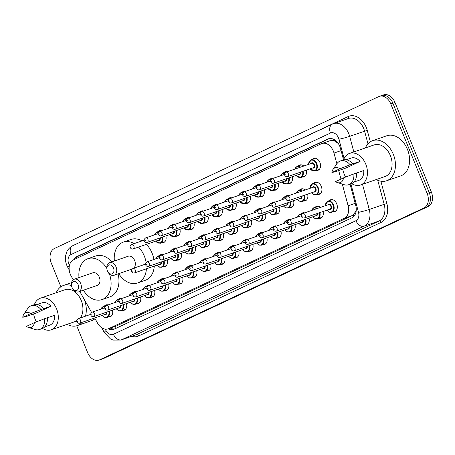 <?xml version="1.0" encoding="UTF-8"?>
<svg xmlns="http://www.w3.org/2000/svg" width="455" height="455" viewBox="0 0 455 455"><rect width="100%" height="100%" fill="white"/><g stroke="black" fill="none" stroke-linecap="round" stroke-linejoin="round"><path stroke-width="0.68" d="M323.044 211.512A6.29 4.465 71 0 1 320.667 218.218A6.29 4.465 71 0 1 319.069 218.355M309.008 218.087A6.29 4.465 71 0 1 306.63 224.793A6.29 4.465 71 0 1 305.032 224.929M294.965 224.662A6.29 4.465 71 0 1 292.588 231.368A6.29 4.465 71 0 1 290.995 231.504M280.928 231.237A6.29 4.465 71 0 1 278.551 237.942A6.29 4.465 71 0 1 276.953 238.079M266.886 237.811A6.29 4.465 71 0 1 264.514 244.517A6.29 4.465 71 0 1 262.916 244.654M252.849 244.386A6.29 4.465 71 0 1 250.472 251.092A6.29 4.465 71 0 1 248.874 251.228M238.807 250.961A6.29 4.465 71 0 1 236.435 257.666A6.29 4.465 71 0 1 234.837 257.803M224.77 257.536A6.29 4.465 71 0 1 222.393 264.241A6.29 4.465 71 0 1 220.8 264.378M210.733 264.11A6.29 4.465 71 0 1 208.356 270.816A6.29 4.465 71 0 1 206.758 270.952M196.691 270.685A6.29 4.465 71 0 1 194.319 277.391A6.29 4.465 71 0 1 192.721 277.527M182.654 277.26A6.29 4.465 71 0 1 180.277 283.965A6.29 4.465 71 0 1 178.679 284.102M168.612 283.835A6.29 4.465 71 0 1 166.24 290.546A6.29 4.465 71 0 1 164.642 290.677M154.575 290.409A6.29 4.465 71 0 1 152.198 297.121A6.29 4.465 71 0 1 150.605 297.251M140.538 296.984A6.29 4.465 71 0 1 138.161 303.695A6.29 4.465 71 0 1 136.563 303.826M126.496 303.559A6.29 4.465 71 0 1 124.118 310.27A6.29 4.465 71 0 1 122.526 310.401M112.459 310.134A6.29 4.465 71 0 1 110.082 316.845A6.29 4.465 71 0 1 108.483 316.976M329.261 200.627A6.29 4.465 71 0 1 330.603 199.751A6.29 4.465 71 0 1 336.711 203.8A6.29 4.465 71 0 1 334.709 211.643A6.29 4.465 71 0 1 333.111 211.78M307.631 194.131A6.29 4.465 71 0 1 305.254 200.837A6.29 4.465 71 0 1 303.661 200.974M293.594 200.706A6.29 4.465 71 0 1 291.217 207.412A6.29 4.465 71 0 1 289.619 207.548M279.552 207.281A6.29 4.465 71 0 1 277.18 213.987A6.29 4.465 71 0 1 275.582 214.123M265.515 213.856A6.29 4.465 71 0 1 263.138 220.561A6.29 4.465 71 0 1 261.54 220.698M251.478 220.43A6.29 4.465 71 0 1 249.101 227.142A6.29 4.465 71 0 1 247.503 227.273M237.436 227.005A6.29 4.465 71 0 1 235.059 233.716A6.29 4.465 71 0 1 233.466 233.847M223.399 233.58A6.29 4.465 71 0 1 221.022 240.291A6.29 4.465 71 0 1 219.424 240.422M209.357 240.155A6.29 4.465 71 0 1 206.985 246.866A6.29 4.465 71 0 1 205.387 246.997M195.32 246.729A6.29 4.465 71 0 1 192.943 253.441A6.29 4.465 71 0 1 191.345 253.571M181.278 253.304A6.29 4.465 71 0 1 178.906 260.015A6.29 4.465 71 0 1 177.308 260.146M167.241 259.879A6.29 4.465 71 0 1 164.864 266.59A6.29 4.465 71 0 1 163.271 266.721M313.848 183.246A6.29 4.465 71 0 1 315.19 182.37A6.29 4.465 71 0 1 321.298 186.419A6.29 4.465 71 0 1 319.296 194.262A6.29 4.465 71 0 1 317.698 194.399M236.065 203.049A6.29 4.465 71 0 1 233.688 209.761A6.29 4.465 71 0 1 232.09 209.892M222.023 209.624A6.29 4.465 71 0 1 219.651 216.335A6.29 4.465 71 0 1 218.053 216.466M292.218 176.75A6.29 4.465 71 0 1 289.846 183.462A6.29 4.465 71 0 1 288.248 183.593M207.986 216.199A6.29 4.465 71 0 1 205.609 222.91A6.29 4.465 71 0 1 204.011 223.041M306.26 170.176A6.29 4.465 71 0 1 303.883 176.887A6.29 4.465 71 0 1 302.285 177.018M250.102 196.475A6.29 4.465 71 0 1 247.725 203.186A6.29 4.465 71 0 1 246.132 203.317M278.181 183.325A6.29 4.465 71 0 1 275.804 190.036A6.29 4.465 71 0 1 274.206 190.167M264.145 189.9A6.29 4.465 71 0 1 261.767 196.611A6.29 4.465 71 0 1 260.169 196.742M193.949 222.774A6.29 4.465 71 0 1 191.572 229.485A6.29 4.465 71 0 1 189.974 229.616M179.907 229.348A6.29 4.465 71 0 1 177.53 236.06A6.29 4.465 71 0 1 175.937 236.19M165.87 235.923A6.29 4.465 71 0 1 163.493 242.634A6.29 4.465 71 0 1 161.895 242.765M312.477 159.29A6.29 4.465 71 0 1 313.813 158.414A6.29 4.465 71 0 1 319.922 162.463A6.29 4.465 71 0 1 317.926 170.312A6.29 4.465 71 0 1 316.327 170.443M336.871 163.789L333.998 153.062A11.796 8.372 -109 0 0 333.344 151.111A11.796 8.372 -109 0 0 321.895 143.518A11.796 8.372 -109 0 0 321.31 143.757L73.482 259.822A11.796 8.372 -109 0 0 71.196 276.139L73.232 279.762M338.372 143.638L335.562 141.556A3.93 2.793 -109 0 0 332.326 140.43A11.796 8.292 -115.1 0 1 331.712 138.621M332.326 140.43L332.196 140.493A11.796 8.372 71 0 1 335.562 141.556M94.685 318L97.558 323.118A11.796 8.372 -109 0 0 108.125 328.868L116.588 325.916L352.17 215.585L353.359 214.851L356.06 210.881M332.196 140.493L329.767 140.8L321.895 143.518M108.125 328.868A11.796 8.372 -109 0 0 108.711 328.635L344.298 218.303A11.796 8.372 -109 0 0 348.12 205.779L342.319 184.11M340.966 179.071L338.674 170.517M79.79 291.456L91.586 312.477M315.224 207.201A6.29 4.465 71 0 1 316.561 206.325A6.29 4.465 71 0 1 320.576 207.372M301.182 213.776A6.29 4.465 71 0 1 302.524 212.9A6.29 4.465 71 0 1 304.628 212.877M287.145 220.351A6.29 4.465 71 0 1 288.481 219.475A6.29 4.465 71 0 1 290.591 219.452M273.102 226.926A6.29 4.465 71 0 1 274.445 226.05A6.29 4.465 71 0 1 276.549 226.027M259.066 233.5A6.29 4.465 71 0 1 260.408 232.624A6.29 4.465 71 0 1 262.512 232.602M245.023 240.075A6.29 4.465 71 0 1 246.365 239.199A6.29 4.465 71 0 1 248.47 239.176M230.986 246.65A6.29 4.465 71 0 1 232.329 245.774A6.29 4.465 71 0 1 234.433 245.751M216.95 253.225A6.29 4.465 71 0 1 218.286 252.349A6.29 4.465 71 0 1 220.396 252.326M202.907 259.799A6.29 4.465 71 0 1 204.249 258.923A6.29 4.465 71 0 1 206.354 258.901M188.87 266.374A6.29 4.465 71 0 1 190.207 265.498A6.29 4.465 71 0 1 192.317 265.475M174.828 272.949A6.29 4.465 71 0 1 176.17 272.073A6.29 4.465 71 0 1 178.275 272.05M160.791 279.524A6.29 4.465 71 0 1 162.134 278.648A6.29 4.465 71 0 1 164.238 278.625M146.755 286.098A6.29 4.465 71 0 1 148.091 285.222A6.29 4.465 71 0 1 150.201 285.2M132.712 292.673A6.29 4.465 71 0 1 134.054 291.797A6.29 4.465 71 0 1 136.159 291.774M118.675 299.248A6.29 4.465 71 0 1 120.012 298.372A6.29 4.465 71 0 1 122.122 298.349M104.633 305.828A6.29 4.465 71 0 1 105.975 304.947A6.29 4.465 71 0 1 108.08 304.924M299.811 189.82A6.29 4.465 71 0 1 301.147 188.944A6.29 4.465 71 0 1 305.163 189.991M285.768 196.395A6.29 4.465 71 0 1 287.111 195.519A6.29 4.465 71 0 1 289.215 195.496M271.732 202.97A6.29 4.465 71 0 1 273.074 202.094A6.29 4.465 71 0 1 275.178 202.071M257.695 209.545A6.29 4.465 71 0 1 259.031 208.669A6.29 4.465 71 0 1 261.142 208.646M243.652 216.119A6.29 4.465 71 0 1 244.995 215.243A6.29 4.465 71 0 1 247.099 215.221M229.616 222.694A6.29 4.465 71 0 1 230.952 221.818A6.29 4.465 71 0 1 233.062 221.795M215.573 229.269A6.29 4.465 71 0 1 216.916 228.393A6.29 4.465 71 0 1 219.02 228.37M201.537 235.844A6.29 4.465 71 0 1 202.879 234.968A6.29 4.465 71 0 1 204.983 234.945M187.494 242.424A6.29 4.465 71 0 1 188.836 241.542A6.29 4.465 71 0 1 190.941 241.52M173.457 248.999A6.29 4.465 71 0 1 174.8 248.117A6.29 4.465 71 0 1 176.904 248.094M159.421 255.573A6.29 4.465 71 0 1 160.757 254.692A6.29 4.465 71 0 1 162.867 254.669M298.435 165.865A6.29 4.465 71 0 1 299.777 164.989A6.29 4.465 71 0 1 303.786 166.035M284.398 172.439A6.29 4.465 71 0 1 285.74 171.563A6.29 4.465 71 0 1 287.844 171.541M270.361 179.02A6.29 4.465 71 0 1 271.698 178.138A6.29 4.465 71 0 1 273.808 178.115M256.319 185.594A6.29 4.465 71 0 1 257.661 184.713A6.29 4.465 71 0 1 259.765 184.69M242.282 192.169A6.29 4.465 71 0 1 243.618 191.288A6.29 4.465 71 0 1 245.728 191.265M228.239 198.744A6.29 4.465 71 0 1 229.582 197.862A6.29 4.465 71 0 1 231.686 197.84M214.203 205.319A6.29 4.465 71 0 1 215.545 204.437A6.29 4.465 71 0 1 217.649 204.414M200.16 211.893A6.29 4.465 71 0 1 201.502 211.012A6.29 4.465 71 0 1 203.607 210.989M186.123 218.468A6.29 4.465 71 0 1 187.466 217.587A6.29 4.465 71 0 1 189.57 217.564M172.087 225.043A6.29 4.465 71 0 1 173.423 224.161A6.29 4.465 71 0 1 175.533 224.139M158.044 231.618A6.29 4.465 71 0 1 159.387 230.736A6.29 4.465 71 0 1 161.491 230.713M343.542 159.807L340.471 148.358A11.796 8.372 -109 0 0 339.817 146.408A11.796 8.372 -109 0 0 328.368 138.815A11.796 8.372 -109 0 0 327.782 139.048L76.906 256.54A11.796 8.372 -109 0 0 73.744 259.697M60.89 286.769L51.233 262.984A11.796 8.372 71 0 1 54.401 248.504L378.77 96.596A11.796 8.372 71 0 1 379.351 96.358A11.796 8.372 71 0 1 390.805 103.95L427.154 193.466A11.796 8.372 71 0 1 423.98 207.941L99.611 359.848A11.796 8.372 71 0 1 99.031 360.087A11.796 8.372 71 0 1 87.576 352.494L76.73 325.78M380.863 95.874A11.796 8.372 71 0 1 381.449 95.635L383.542 94.913A11.796 8.372 71 0 1 394.997 102.506L431.34 192.016L429.247 192.738A11.796 8.372 71 0 1 426.079 207.218L101.71 359.126A11.796 8.372 71 0 1 101.124 359.365A11.796 8.372 71 0 0 101.71 359.126L426.079 207.218A11.796 8.372 71 0 0 429.247 192.738L392.898 103.228L429.247 192.738L427.154 193.466M381.449 95.635A11.796 8.372 71 0 1 392.898 103.228A11.796 8.372 71 0 0 381.449 95.635L379.351 96.358M108.256 328.828A11.796 8.372 -109 0 0 113.67 329.363A11.796 8.372 -109 0 0 114.25 329.13L351.903 217.831A11.796 8.372 -109 0 0 355.725 205.307L350.083 184.224M76.036 258.622A11.796 8.372 71 0 1 79.005 255.818L329.38 138.559M114.751 328.897A11.796 8.372 71 0 1 110.349 328.106M431.34 192.016A11.796 8.372 71 0 1 428.172 206.496L103.803 358.403A11.796 8.372 71 0 1 103.222 358.642L99.031 360.087M365.388 147.949A21.237 15.066 71 0 1 372.696 140.641A21.237 15.066 71 0 1 393.313 154.302A21.237 15.066 71 0 1 386.557 180.789A21.237 15.066 71 0 1 376.296 179.543M372.696 140.641L386.841 135.755A21.237 15.066 71 0 1 407.458 149.422A21.237 15.066 71 0 1 400.701 175.903L386.557 180.789M345.601 177.063A16.716 11.858 71 0 1 344.236 174.254A16.716 11.858 71 0 1 342.803 169.089M343.514 159.887A16.716 11.858 71 0 1 349.554 153.415A16.716 11.858 71 0 1 365.774 164.17A16.716 11.858 71 0 1 360.462 185.014A16.716 11.858 71 0 1 351.715 183.644M349.554 153.415L374.175 144.912A16.716 11.858 71 0 1 390.396 155.667A16.716 11.858 71 0 1 385.084 176.512L360.462 185.014M356.464 173.042L363.761 170.523A11.796 8.372 71 0 1 358.853 180.362L353.933 182.063M343.519 177.877A7.866 5.579 71 0 1 337.536 182.609A7.866 5.579 71 0 1 335.608 181.585L343.519 177.877L353.842 173.884A12.586 8.929 71 0 1 348.632 184.724A12.586 8.929 71 0 1 344.242 184.719L337.536 182.609M353.842 173.884L356.458 172.98A12.586 8.929 71 0 1 351.254 183.82L348.632 184.724M332.992 169.442L336.967 163.652A12.586 8.929 71 0 1 340.42 160.933A12.586 8.929 71 0 1 350.145 164.784L360.07 161.428L346.249 167.901L335.216 171.78L331.911 172.485A7.866 5.579 71 0 1 332.992 169.442A7.866 5.579 71 0 1 339.828 168.782L331.911 172.485M346.232 159.762L351.158 158.061A11.796 8.372 71 0 1 360.07 161.428M339.828 168.782L350.145 164.784M340.42 160.933L343.042 160.029A12.586 8.929 71 0 1 352.767 163.88M107.408 270.867A4.721 3.35 71 0 1 108.677 265.077A4.721 3.35 71 0 1 113.494 268.023A4.721 3.35 71 0 1 112.226 273.813A4.721 3.35 71 0 1 107.408 270.867M107.454 271.009A6.683 4.743 71 0 1 109.581 262.671A6.683 4.743 71 0 1 116.07 266.977A6.683 4.743 71 0 1 113.943 275.315A6.683 4.743 71 0 1 107.454 271.009M133.736 268.183A6.683 4.743 -109 0 0 134.669 260.556A6.683 4.743 -109 0 0 128.173 256.25L109.581 262.671M114.381 261.016A21.63 15.351 71 0 1 123.299 242.128A21.63 15.351 71 0 1 134.145 243.613M138.536 247.088A21.63 15.351 71 0 1 144.298 256.046A21.63 15.351 71 0 1 146.112 262.461M123.299 242.128L131.159 239.415A21.63 15.351 71 0 1 142 240.9M146.396 244.375A21.63 15.351 71 0 1 152.152 253.333A21.63 15.351 71 0 1 153.921 259.486M146.43 268.791A21.63 15.351 71 0 1 137.416 283.021A21.63 15.351 71 0 1 118.744 273.654M154.29 266.078A21.63 15.351 71 0 1 145.276 280.308L137.416 283.021M72.032 287.435A4.721 3.35 71 0 1 73.3 281.645A4.721 3.35 71 0 1 78.112 284.591A4.721 3.35 71 0 1 76.85 290.381A4.721 3.35 71 0 1 72.032 287.435M72.078 287.577A6.683 4.743 71 0 1 74.199 279.239A6.683 4.743 71 0 1 80.694 283.545A6.683 4.743 71 0 1 78.567 291.882A6.683 4.743 71 0 1 72.078 287.577M78.567 291.882L97.165 285.461A6.683 4.743 -109 0 0 99.292 277.123A6.683 4.743 -109 0 0 92.797 272.818L74.199 279.239M79.005 277.584A21.63 15.351 71 0 1 87.923 258.696A21.63 15.351 71 0 1 106.811 268.404M87.923 258.696L95.783 255.983A21.63 15.351 71 0 1 111.884 261.875M109.439 273.984A21.63 15.351 71 0 1 102.039 299.589A21.63 15.351 71 0 1 83.367 290.222M118.084 273.882A21.63 15.351 71 0 1 109.9 296.876L102.039 299.589M56.221 292.736A21.237 15.066 71 0 1 63.535 285.427A21.237 15.066 71 0 1 71.52 285.632M79.608 291.518A21.237 15.066 71 0 1 80.325 292.4M36.44 321.856A16.716 11.858 71 0 1 35.069 319.046A16.716 11.858 71 0 1 33.636 313.882M34.347 304.674A16.716 11.858 71 0 1 40.387 298.201A16.716 11.858 71 0 1 56.613 308.956A16.716 11.858 71 0 1 51.296 329.801A16.716 11.858 71 0 1 42.548 328.43M40.387 298.201L65.008 289.704A16.716 11.858 71 0 1 81.235 300.459A16.716 11.858 71 0 1 80.307 317.971M47.303 317.835L54.6 315.315A11.796 8.372 71 0 1 49.692 325.154L44.772 326.855M34.358 322.663A7.866 5.579 71 0 1 28.375 327.401A7.866 5.579 71 0 1 26.441 326.372L34.358 322.663L44.675 318.671A12.586 8.929 71 0 1 39.471 329.517A12.586 8.929 71 0 1 35.075 329.505L28.375 327.401M44.675 318.671L47.297 317.766A12.586 8.929 71 0 1 42.087 328.612L39.471 329.517M23.831 314.234L27.806 308.439A12.586 8.929 71 0 1 31.258 305.72A12.586 8.929 71 0 1 40.984 309.576L50.903 306.215L37.083 312.687L26.054 316.566L22.75 317.277A7.866 5.579 71 0 1 23.831 314.234A7.866 5.579 71 0 1 30.661 313.569L22.75 317.277M37.071 304.549L41.991 302.848A11.796 8.372 71 0 1 50.903 306.215M76.696 320.985A16.716 11.858 71 0 1 75.917 321.298L51.296 329.801M84.323 299.526A21.237 15.066 71 0 1 85.443 316.197M82.19 322.311A21.237 15.066 71 0 1 77.395 325.575A21.237 15.066 71 0 1 67.13 324.335M95.067 318.671A21.237 15.066 71 0 1 91.54 320.69L77.395 325.575M30.661 313.569L40.984 309.576M31.258 305.72L33.875 304.816A12.586 8.929 71 0 1 43.6 308.672M341.079 150.616L333.998 153.062M354.036 216.193A11.796 8.292 -115.1 0 1 353.359 214.851M116.235 328.203A11.796 8.292 -115.1 0 1 115.286 326.4M78.22 257.598A11.796 8.292 -115.1 0 1 77.936 256.461M355.201 203.334L348.12 205.779M352.17 215.585L344.298 218.303M116.588 325.916L108.711 328.635M328.971 138.638L327.782 139.048M344.094 158.522L338.929 139.236A7.866 5.579 -109 0 0 338.492 137.933A7.866 5.579 -109 0 0 330.466 133.031L70.974 254.555A7.866 5.579 -109 0 0 68.859 264.207A7.866 5.579 -109 0 0 69.433 265.407M333.526 123.629A15.732 11.165 71 0 1 348.797 133.753A15.732 11.165 71 0 1 349.673 136.352L364.603 131.199A15.732 11.165 -109 0 0 363.727 128.594A15.732 11.165 -109 0 0 348.462 118.476L332.372 124.096A7.866 5.528 64.9 0 0 330.466 133.031M332.372 124.096L72.874 245.626C68.153 248.163 66.885 251.569 66.498 252.605L65.708 255.392C65.128 258.764 65.497 262.086 66.811 265.362L67.829 267.477A7.866 1.371 -29.3 0 1 69.422 265.458M87.434 238.807A17.7 12.558 71 0 1 88.759 238.045L348.251 116.52A1.968 1.382 -115.1 0 1 347.944 118.653M348.251 116.52A17.7 12.558 71 0 1 366.303 127.554A17.7 12.558 71 0 1 367.287 130.477L370.319 141.801M380.875 181.192L386.869 203.59A17.7 12.558 71 0 1 381.136 222.376L138.621 335.955A17.7 12.558 71 0 1 131.666 336.325M423.98 207.941L428.172 206.496M390.805 103.95L394.997 102.506M99.611 359.848L103.803 358.403M362.516 184.303L369.255 209.459L384.185 204.306L377.741 180.248M105.19 329.136L106.015 330.597A7.866 5.579 -109 0 0 113.443 334.271L355.964 220.698A7.866 5.579 -109 0 0 358.512 212.343A7.866 0.552 -15 0 0 369.255 209.459A15.732 11.165 71 0 1 364.154 226.163L379.083 221.011A15.732 11.165 -109 0 0 384.185 204.306L386.869 203.59M338.929 139.236A7.866 0.552 -15 0 0 349.673 136.352L353.842 151.93M367.981 143.814L364.603 131.199L367.287 130.477M355.964 220.698A7.866 5.528 64.9 0 0 364.154 226.163L121.639 339.743L136.568 334.584L379.083 221.011A1.968 1.382 -115.1 0 1 381.136 222.376M113.443 334.271A7.866 5.528 64.9 0 0 121.639 339.743A15.732 11.165 71 0 1 120.865 340.056L135.795 334.903A15.732 11.165 -109 0 0 136.568 334.584A1.968 1.382 -115.1 0 1 138.621 335.955M358.512 212.343L350.902 183.945M101.613 327.68L104.394 332.633A7.866 1.371 -29.3 0 1 106.015 330.597M72.874 245.626A7.866 5.528 64.9 0 0 70.974 254.555M79.005 255.818L76.906 256.54M315.412 158.277L311.061 159.779A5.898 4.186 71 0 1 316.788 163.578A5.898 4.186 71 0 1 314.911 170.932L310.031 168.873M310.162 168.828A5.505 3.907 -109 0 0 315.406 170.153A5.505 3.907 -109 0 0 316.276 163.783A5.505 3.907 -109 0 0 311.635 160.097A5.505 3.907 -109 0 0 308.621 164.369M311.004 163.544A2.753 1.951 71 0 1 314.502 164.613A2.753 1.951 71 0 1 314.462 167.326A2.753 1.951 71 0 1 312.545 168.003M287.566 176.631L313.233 167.77A2.36 1.672 -109 0 0 313.984 164.824A2.36 1.672 -109 0 0 311.692 163.305L286.024 172.166A2.36 1.672 71 0 1 288.316 173.685A2.36 1.672 71 0 1 287.566 176.631C286.343 176.967 285.393 176.512 284.716 175.26C284.113 174.345 284.551 173.315 286.024 172.166M285.228 174.97L285.74 174.731L285.228 174.97M303.11 171.262A5.898 4.186 71 0 1 300.874 177.507L295.989 175.448M296.12 175.402A5.505 3.907 -109 0 0 301.034 176.967A5.505 3.907 -109 0 0 302.586 171.444M274.274 180.26A2.36 1.672 71 0 1 273.523 183.206C272.3 183.541 271.351 183.086 270.68 181.835C270.077 180.919 270.509 179.89 271.982 178.741A2.36 1.672 71 0 1 274.274 180.26M271.191 181.545L271.698 181.306L271.191 181.545M273.523 183.206L299.197 174.345A2.36 1.672 -109 0 0 300.169 172.28M301.375 164.852L297.024 166.354A5.898 4.186 71 0 1 300.556 167.15M300.704 172.092A2.753 1.951 71 0 1 298.508 174.578M299.925 167.372A5.505 3.907 -109 0 0 294.84 169.124M289.073 177.837A5.898 4.186 71 0 1 286.838 184.082L281.952 182.023M282.083 181.977A5.505 3.907 -109 0 0 286.997 183.541A5.505 3.907 -109 0 0 288.544 178.019M260.237 186.834A2.36 1.672 71 0 1 259.486 189.78C258.264 190.116 257.314 189.661 256.643 188.41C256.034 187.494 256.472 186.465 257.945 185.316A2.36 1.672 71 0 1 260.237 186.834M257.155 188.12L257.661 187.881L257.155 188.12M259.486 189.78L285.154 180.919A2.36 1.672 -109 0 0 286.127 178.855M287.332 171.427L282.987 172.928A5.898 4.186 71 0 1 284.995 172.917M286.667 178.667A2.753 1.951 71 0 1 284.466 181.153M284.728 173.383A5.505 3.907 -109 0 0 280.803 175.698M275.036 184.411A5.898 4.186 71 0 1 272.795 190.656L267.915 188.597M268.04 188.552A5.505 3.907 -109 0 0 272.954 190.116A5.505 3.907 -109 0 0 274.507 184.594M246.195 193.409A2.36 1.672 71 0 1 245.444 196.355C244.221 196.691 243.277 196.236 242.6 194.985C241.997 194.069 242.43 193.039 243.908 191.891A2.36 1.672 71 0 1 246.195 193.409M243.112 194.694L243.618 194.456L243.112 194.694M245.444 196.355L271.117 187.494A2.36 1.672 -109 0 0 272.09 185.43M273.296 178.002L268.945 179.503A5.898 4.186 71 0 1 270.958 179.492M272.625 185.242A2.753 1.951 71 0 1 270.429 187.727M270.685 179.958A5.505 3.907 -109 0 0 266.761 182.273M260.994 190.986A5.898 4.186 71 0 1 258.758 197.231L253.873 195.172M254.004 195.127A5.505 3.907 -109 0 0 258.918 196.691A5.505 3.907 -109 0 0 260.465 191.168M232.158 199.984A2.36 1.672 71 0 1 231.407 202.93C230.185 203.266 229.235 202.811 228.564 201.559C227.961 200.644 228.393 199.614 229.866 198.471A2.36 1.672 71 0 1 232.158 199.984M229.075 201.269L229.582 201.03L229.075 201.269M231.407 202.93L257.075 194.069A2.36 1.672 -109 0 0 258.053 192.004M259.259 184.576L254.908 186.078A5.898 4.186 71 0 1 256.916 186.067M258.588 191.817A2.753 1.951 71 0 1 256.387 194.308M256.648 186.533A5.505 3.907 -109 0 0 252.724 188.848M246.957 197.561A5.898 4.186 71 0 1 244.716 203.806L239.836 201.747M239.961 201.701A5.505 3.907 -109 0 0 244.875 203.266A5.505 3.907 -109 0 0 246.428 197.743M218.121 206.559A2.36 1.672 71 0 1 217.371 209.505C216.148 209.84 215.198 209.385 214.521 208.134C213.918 207.218 214.356 206.189 215.829 205.046A2.36 1.672 71 0 1 218.121 206.559M215.033 207.844L215.539 207.605L215.033 207.844M217.371 209.505L243.038 200.644A2.36 1.672 -109 0 0 244.011 198.579M245.217 191.151L240.866 192.653A5.898 4.186 71 0 1 242.879 192.641M244.551 198.391A2.753 1.951 71 0 1 242.35 200.882M242.606 193.108A5.505 3.907 -109 0 0 238.687 195.423M232.914 204.136A5.898 4.186 71 0 1 230.679 210.381L225.794 208.322M225.925 208.276A5.505 3.907 -109 0 0 230.839 209.84A5.505 3.907 -109 0 0 232.391 204.318M204.079 213.139A2.36 1.672 71 0 1 203.328 216.079C202.105 216.415 201.155 215.96 200.484 214.709C199.881 213.793 200.314 212.764 201.787 211.62A2.36 1.672 71 0 1 204.079 213.139M200.996 214.419L201.502 214.18L200.996 214.419M203.328 216.079L229.001 207.218A2.36 1.672 -109 0 0 229.974 205.154M231.18 197.726L226.829 199.227A5.898 4.186 71 0 1 228.837 199.216M230.509 204.966A2.753 1.951 71 0 1 228.313 207.457M228.569 199.682A5.505 3.907 -109 0 0 224.645 201.997M218.878 210.71A5.898 4.186 71 0 1 216.637 216.955L211.757 214.896M211.888 214.851A5.505 3.907 -109 0 0 216.796 216.415A5.505 3.907 -109 0 0 218.349 210.892M190.042 219.714A2.36 1.672 71 0 1 189.291 222.654C188.069 222.99 187.119 222.535 186.448 221.284C185.839 220.368 186.277 219.338 187.75 218.195A2.36 1.672 71 0 1 190.042 219.714M186.96 220.993L187.466 220.755L186.96 220.993M189.291 222.654L214.959 213.793A2.36 1.672 -109 0 0 215.932 211.729M217.137 204.301L212.792 205.802A5.898 4.186 71 0 1 214.8 205.791M216.472 211.541A2.753 1.951 71 0 1 214.271 214.032M214.532 206.257A5.505 3.907 -109 0 0 210.608 208.572M204.841 217.285A5.898 4.186 71 0 1 202.6 223.53L197.72 221.471M197.845 221.426A5.505 3.907 -109 0 0 202.759 222.99A5.505 3.907 -109 0 0 204.312 217.467M176 226.289A2.36 1.672 71 0 1 175.249 229.229C174.026 229.57 173.082 229.11 172.405 227.858C171.802 226.943 172.235 225.913 173.713 224.77A2.36 1.672 71 0 1 176 226.289M172.917 227.568L173.423 227.329L172.917 227.568M175.249 229.229L200.922 220.368A2.36 1.672 -109 0 0 201.895 218.303M203.101 210.875L198.75 212.377A5.898 4.186 71 0 1 200.757 212.366M202.429 218.116A2.753 1.951 71 0 1 200.234 220.607M200.49 212.832A5.505 3.907 -109 0 0 196.566 215.147M190.799 223.86A5.898 4.186 71 0 1 188.563 230.105L183.678 228.046M183.809 228A5.505 3.907 -109 0 0 188.723 229.565A5.505 3.907 -109 0 0 190.27 224.042M161.963 232.863A2.36 1.672 71 0 1 161.212 235.804C159.989 236.145 159.04 235.684 158.368 234.433C157.76 233.517 158.198 232.488 159.671 231.345A2.36 1.672 71 0 1 161.963 232.863M158.88 234.143L159.387 233.904L158.88 234.143M161.212 235.804L186.88 226.943A2.36 1.672 -109 0 0 187.852 224.878M189.064 217.45L184.713 218.952A5.898 4.186 71 0 1 186.721 218.94M188.393 224.69A2.753 1.951 71 0 1 186.192 227.181M186.453 219.407A5.505 3.907 -109 0 0 182.529 221.721M176.762 230.435A5.898 4.186 71 0 1 174.521 236.68L169.641 234.621M169.766 234.575A5.505 3.907 -109 0 0 174.68 236.139A5.505 3.907 -109 0 0 176.233 230.617M147.926 239.438A2.36 1.672 71 0 1 147.175 242.379C145.947 242.72 145.003 242.259 144.326 241.008C143.723 240.092 144.161 239.063 145.634 237.919A2.36 1.672 71 0 1 147.926 239.438M144.838 240.718L145.344 240.479L144.838 240.718M147.175 242.379L172.843 233.517A2.36 1.672 -109 0 0 173.816 231.453M175.021 224.025L170.67 225.526A5.898 4.186 71 0 1 172.684 225.515M174.356 231.265A2.753 1.951 71 0 1 172.155 233.756M172.411 225.981A5.505 3.907 -109 0 0 168.492 228.296M162.719 237.01A5.898 4.186 71 0 1 160.484 243.254L155.599 241.195M155.729 241.15A5.505 3.907 -109 0 0 160.643 242.714A5.505 3.907 -109 0 0 162.196 237.191M133.884 246.013A2.36 1.672 71 0 1 133.133 248.953C131.91 249.294 130.96 248.834 130.289 247.583C129.686 246.667 130.119 245.637 131.592 244.494A2.36 1.672 71 0 1 133.884 246.013M130.801 247.292L131.307 247.054L130.801 247.292M133.133 248.953L158.806 240.092A2.36 1.672 -109 0 0 159.779 238.028M160.985 230.6L156.634 232.101A5.898 4.186 71 0 1 158.641 232.09M160.314 237.84A2.753 1.951 71 0 1 158.112 240.331M158.374 232.556A5.505 3.907 -109 0 0 154.45 234.871M309.861 188.37L312.437 183.735A5.898 4.186 71 0 1 318.164 187.534A5.898 4.186 71 0 1 316.288 194.888L320.638 193.386M311.533 192.783A5.505 3.907 -109 0 0 316.782 194.109A5.505 3.907 -109 0 0 317.647 187.739A5.505 3.907 -109 0 0 313.006 184.053A5.505 3.907 -109 0 0 309.991 188.325M312.38 187.5A2.753 1.951 71 0 1 315.872 188.569A2.753 1.951 71 0 1 315.833 191.282A2.753 1.951 71 0 1 313.916 191.959M314.604 191.726A2.36 1.672 -109 0 0 315.355 188.78A2.36 1.672 -109 0 0 313.068 187.261L287.395 196.122A2.36 1.672 71 0 1 289.687 197.641A2.36 1.672 71 0 1 288.936 200.587L314.604 191.726M287.111 198.687L286.604 198.926L287.111 198.687M296.023 193.148L298.395 190.309A5.898 4.186 71 0 1 301.932 191.106M301.301 191.322A5.505 3.907 -109 0 0 296.216 193.079M302.08 196.048A2.753 1.951 71 0 1 299.879 198.534M274.9 207.161C273.455 207.44 272.505 206.985 272.05 205.785C271.447 204.875 271.885 203.846 273.358 202.697A2.36 1.672 71 0 1 275.65 204.215A2.36 1.672 71 0 1 274.9 207.161L300.567 198.3A2.36 1.672 -109 0 0 301.54 196.236M273.074 205.262L272.562 205.501L273.074 205.262M304.486 195.218A5.898 4.186 71 0 1 302.245 201.463L306.596 199.961M297.49 199.358A5.505 3.907 -109 0 0 302.404 200.922A5.505 3.907 -109 0 0 303.957 195.4M281.981 199.722L284.358 196.884A5.898 4.186 71 0 1 286.366 196.873M286.098 197.333A5.505 3.907 -109 0 0 282.174 199.654M288.038 202.623A2.753 1.951 71 0 1 285.842 205.108M260.857 213.736C259.413 214.015 258.463 213.56 258.013 212.36C257.411 211.45 257.843 210.42 259.316 209.272A2.36 1.672 71 0 1 261.608 210.79A2.36 1.672 71 0 1 260.857 213.736L286.531 204.875A2.36 1.672 -109 0 0 287.503 202.811M259.031 211.837L258.525 212.075L259.031 211.837M290.444 201.792A5.898 4.186 71 0 1 288.208 208.037L292.559 206.536M283.454 205.933A5.505 3.907 -109 0 0 288.368 207.497A5.505 3.907 -109 0 0 289.92 201.975M267.944 206.297L270.321 203.459A5.898 4.186 71 0 1 272.329 203.448M272.062 203.914A5.505 3.907 -109 0 0 268.137 206.229M274.001 209.198A2.753 1.951 71 0 1 271.8 211.683M246.82 220.311C245.376 220.59 244.426 220.135 243.977 218.935C243.368 218.025 243.806 216.995 245.279 215.846A2.36 1.672 71 0 1 247.571 217.365A2.36 1.672 71 0 1 246.82 220.311L272.488 211.45A2.36 1.672 -109 0 0 273.461 209.385M244.995 218.411L244.489 218.65L244.995 218.411M276.407 208.367A5.898 4.186 71 0 1 274.166 214.612L278.517 213.111M269.417 212.508A5.505 3.907 -109 0 0 274.325 214.072A5.505 3.907 -109 0 0 275.878 208.549M253.901 212.872L256.279 210.034A5.898 4.186 71 0 1 258.286 210.022M258.019 210.489A5.505 3.907 -109 0 0 254.095 212.804M259.959 215.772A2.753 1.951 71 0 1 257.763 218.258M232.778 226.886C231.333 227.164 230.389 226.709 229.934 225.515C229.331 224.599 229.764 223.57 231.242 222.421A2.36 1.672 71 0 1 233.529 223.94A2.36 1.672 71 0 1 232.778 226.886L258.451 218.025A2.36 1.672 -109 0 0 259.424 215.96M230.952 224.986L230.446 225.225L230.952 224.986M262.37 214.942A5.898 4.186 71 0 1 260.129 221.187L264.48 219.685M255.374 219.082A5.505 3.907 -109 0 0 260.288 220.647A5.505 3.907 -109 0 0 261.841 215.124M239.865 219.446L242.242 216.608A5.898 4.186 71 0 1 244.25 216.597M243.982 217.063A5.505 3.907 -109 0 0 240.058 219.378M245.922 222.347A2.753 1.951 71 0 1 243.721 224.833M218.741 233.46C217.297 233.739 216.347 233.284 215.898 232.09C215.289 231.174 215.727 230.145 217.2 228.996A2.36 1.672 71 0 1 219.492 230.514A2.36 1.672 71 0 1 218.741 233.46L244.409 224.599A2.36 1.672 -109 0 0 245.381 222.535M216.916 231.561L216.409 231.8L216.916 231.561M248.328 221.517A5.898 4.186 71 0 1 246.092 227.762L250.438 226.26M241.338 225.657A5.505 3.907 -109 0 0 246.252 227.221A5.505 3.907 -109 0 0 247.799 221.699M225.828 226.021L228.2 223.183A5.898 4.186 71 0 1 230.213 223.172M229.94 223.638A5.505 3.907 -109 0 0 226.021 225.953M231.885 228.922A2.753 1.951 71 0 1 229.684 231.407M204.704 240.035C203.254 240.314 202.31 239.859 201.855 238.665C201.252 237.749 201.69 236.719 203.163 235.571A2.36 1.672 71 0 1 205.455 237.089A2.36 1.672 71 0 1 204.704 240.035L230.372 231.174A2.36 1.672 -109 0 0 231.345 229.11M202.873 238.136L202.367 238.374L202.873 238.136M234.291 228.091A5.898 4.186 71 0 1 232.05 234.336L236.401 232.835M227.295 232.232A5.505 3.907 -109 0 0 232.209 233.796A5.505 3.907 -109 0 0 233.762 228.274M211.785 232.596L214.163 229.758A5.898 4.186 71 0 1 216.17 229.747M215.903 230.213A5.505 3.907 -109 0 0 211.979 232.528M217.843 235.497A2.753 1.951 71 0 1 215.642 237.982M190.662 246.61C189.217 246.889 188.268 246.434 187.818 245.239C187.215 244.324 187.648 243.294 189.121 242.145A2.36 1.672 71 0 1 191.413 243.664A2.36 1.672 71 0 1 190.662 246.61L216.335 237.749A2.36 1.672 -109 0 0 217.308 235.684M188.836 244.71L188.33 244.949L188.836 244.71M220.248 234.666A5.898 4.186 71 0 1 218.013 240.911L222.364 239.41M213.258 238.807A5.505 3.907 -109 0 0 218.173 240.371A5.505 3.907 -109 0 0 219.725 234.848M197.749 239.171L200.12 236.333A5.898 4.186 71 0 1 202.134 236.321M201.866 236.788A5.505 3.907 -109 0 0 197.942 239.102M203.806 242.071A2.753 1.951 71 0 1 201.605 244.557M176.625 253.185C175.181 253.463 174.231 253.008 173.776 251.814C173.173 250.898 173.611 249.869 175.084 248.72A2.36 1.672 71 0 1 177.376 250.239A2.36 1.672 71 0 1 176.625 253.185L202.293 244.324A2.36 1.672 -109 0 0 203.266 242.259M174.8 251.285L174.293 251.524L174.8 251.285M206.212 241.241A5.898 4.186 71 0 1 203.971 247.486L208.322 245.984M199.222 245.381A5.505 3.907 -109 0 0 204.13 246.946A5.505 3.907 -109 0 0 205.683 241.423M183.706 245.745L186.084 242.907A5.898 4.186 71 0 1 188.091 242.896M187.824 243.362A5.505 3.907 -109 0 0 183.9 245.677M189.763 248.646A2.753 1.951 71 0 1 187.568 251.132M162.583 259.76C161.138 260.038 160.188 259.583 159.739 258.389C159.136 257.473 159.569 256.444 161.047 255.295A2.36 1.672 71 0 1 163.334 256.813A2.36 1.672 71 0 1 162.583 259.76L188.256 250.898A2.36 1.672 -109 0 0 189.229 248.834M160.757 257.86L160.251 258.099L160.757 257.86M192.175 247.816A5.898 4.186 71 0 1 189.934 254.061L194.285 252.559M185.179 251.956A5.505 3.907 -109 0 0 190.093 253.52A5.505 3.907 -109 0 0 191.646 247.998M169.669 252.32L172.047 249.482A5.898 4.186 71 0 1 174.055 249.471M173.787 249.937A5.505 3.907 -109 0 0 169.863 252.252M175.727 255.221A2.753 1.951 71 0 1 173.526 257.706M148.546 266.334C147.101 266.613 146.152 266.158 145.702 264.964C145.094 264.048 145.532 263.018 147.005 261.875A2.36 1.672 71 0 1 149.297 263.388A2.36 1.672 71 0 1 148.546 266.334L174.214 257.473A2.36 1.672 -109 0 0 175.186 255.409M146.72 264.435L146.214 264.673L146.72 264.435M178.132 254.39A5.898 4.186 71 0 1 175.897 260.635L180.243 259.134M171.143 258.531A5.505 3.907 -109 0 0 176.057 260.095A5.505 3.907 -109 0 0 177.604 254.572M155.633 258.895L158.004 256.057A5.898 4.186 71 0 1 160.018 256.046M159.745 256.512A5.505 3.907 -109 0 0 155.826 258.827M161.684 261.796A2.753 1.951 71 0 1 159.489 264.287M134.509 272.909C133.059 273.188 132.115 272.733 131.66 271.538C131.057 270.623 131.495 269.593 132.968 268.45A2.36 1.672 71 0 1 135.254 269.963A2.36 1.672 71 0 1 134.509 272.909L160.177 264.048A2.36 1.672 -109 0 0 161.15 261.983M132.678 271.009L132.172 271.248L132.678 271.009M164.096 260.965A5.898 4.186 71 0 1 161.855 267.21L166.206 265.709M157.1 265.106A5.505 3.907 -109 0 0 162.014 266.67A5.505 3.907 -109 0 0 163.567 261.147M325.274 205.751L327.85 201.116A5.898 4.186 71 0 1 333.572 204.909A5.898 4.186 71 0 1 331.695 212.269L336.046 210.767M326.946 210.164A5.505 3.907 -109 0 0 332.196 211.484A5.505 3.907 -109 0 0 333.06 205.12A5.505 3.907 -109 0 0 328.419 201.434A5.505 3.907 -109 0 0 325.405 205.706M327.788 204.881A2.753 1.951 71 0 1 331.286 205.95A2.753 1.951 71 0 1 331.246 208.663A2.753 1.951 71 0 1 329.329 209.34M330.017 209.101A2.36 1.672 -109 0 0 330.768 206.161A2.36 1.672 -109 0 0 328.482 204.642L302.808 213.503A2.36 1.672 71 0 1 305.1 215.022A2.36 1.672 71 0 1 304.349 217.968L330.017 209.101M302.524 216.068L302.018 216.307L302.524 216.068M311.43 210.529L313.808 207.69A5.898 4.186 71 0 1 317.345 208.487M316.708 208.703A5.505 3.907 -109 0 0 311.624 210.46M317.488 213.429A2.753 1.951 71 0 1 315.292 215.915M290.307 224.542C288.862 224.821 287.918 224.366 287.463 223.166C286.86 222.256 287.293 221.227 288.771 220.078A2.36 1.672 71 0 1 291.058 221.596A2.36 1.672 71 0 1 290.307 224.542L315.98 215.676A2.36 1.672 -109 0 0 316.953 213.611M288.481 222.643L287.975 222.882L288.481 222.643M319.899 212.599A5.898 4.186 71 0 1 317.658 218.844L322.009 217.342M312.903 216.739A5.505 3.907 -109 0 0 317.817 218.303A5.505 3.907 -109 0 0 319.37 212.781M297.394 217.103L299.771 214.265A5.898 4.186 71 0 1 301.779 214.254M301.511 214.714A5.505 3.907 -109 0 0 297.587 217.035M303.451 220.004A2.753 1.951 71 0 1 301.25 222.489M276.27 231.117C274.826 231.396 273.876 230.941 273.427 229.741C272.824 228.831 273.256 227.801 274.729 226.653A2.36 1.672 71 0 1 277.021 228.171A2.36 1.672 71 0 1 276.27 231.117L301.938 222.25A2.36 1.672 -109 0 0 302.911 220.192M274.445 229.218L273.938 229.456L274.445 229.218M305.857 219.173A5.898 4.186 71 0 1 303.622 225.418L307.967 223.917M298.867 223.314A5.505 3.907 -109 0 0 303.781 224.878A5.505 3.907 -109 0 0 305.328 219.356M283.357 223.678L285.729 220.84A5.898 4.186 71 0 1 287.742 220.829M287.469 221.289A5.505 3.907 -109 0 0 283.55 223.61M289.414 226.579A2.753 1.951 71 0 1 287.213 229.064M262.234 237.692C260.783 237.971 259.839 237.516 259.384 236.316C258.781 235.406 259.219 234.376 260.692 233.227A2.36 1.672 71 0 1 262.984 234.746A2.36 1.672 71 0 1 262.234 237.692L287.901 228.825A2.36 1.672 -109 0 0 288.874 226.766M260.402 235.792L259.896 236.031L260.402 235.792M291.82 225.748A5.898 4.186 71 0 1 289.579 231.993L293.93 230.492M284.824 229.889A5.505 3.907 -109 0 0 289.738 231.453A5.505 3.907 -109 0 0 291.291 225.93M269.314 230.253L271.692 227.415A5.898 4.186 71 0 1 273.7 227.403M273.432 227.864A5.505 3.907 -109 0 0 269.508 230.185M275.372 233.153A2.753 1.951 71 0 1 273.171 235.639M248.191 244.267C246.746 244.545 245.797 244.09 245.347 242.89C244.744 241.98 245.177 240.951 246.65 239.802A2.36 1.672 71 0 1 248.942 241.321A2.36 1.672 71 0 1 248.191 244.267L273.864 235.4A2.36 1.672 -109 0 0 274.837 233.341M246.365 242.367L245.859 242.606L246.365 242.367M277.777 232.323A5.898 4.186 71 0 1 275.542 238.568L279.893 237.066M270.788 236.463A5.505 3.907 -109 0 0 275.702 238.028A5.505 3.907 -109 0 0 277.254 232.505M255.278 236.827L257.649 233.989A5.898 4.186 71 0 1 259.663 233.978M259.395 234.439A5.505 3.907 -109 0 0 255.471 236.759M261.335 239.728A2.753 1.951 71 0 1 259.134 242.214M234.154 250.841C232.71 251.12 231.76 250.665 231.305 249.465C230.702 248.555 231.14 247.526 232.613 246.377A2.36 1.672 71 0 1 234.905 247.895A2.36 1.672 71 0 1 234.154 250.841L259.822 241.975A2.36 1.672 -109 0 0 260.795 239.916M232.329 248.942L231.822 249.181L232.329 248.942M263.741 238.898A5.898 4.186 71 0 1 261.5 245.143L265.851 243.641M256.751 243.038A5.505 3.907 -109 0 0 261.659 244.602A5.505 3.907 -109 0 0 263.212 239.08M241.235 243.402L243.613 240.564A5.898 4.186 71 0 1 245.62 240.553M245.353 241.013A5.505 3.907 -109 0 0 241.429 243.334M247.292 246.303A2.753 1.951 71 0 1 245.097 248.788M220.112 257.416C218.667 257.695 217.718 257.24 217.268 256.04C216.665 255.13 217.098 254.1 218.576 252.952A2.36 1.672 71 0 1 220.863 254.47A2.36 1.672 71 0 1 220.112 257.416L245.785 248.549A2.36 1.672 -109 0 0 246.758 246.491M218.286 255.517L217.78 255.755L218.286 255.517M249.704 245.472A5.898 4.186 71 0 1 247.463 251.717L251.814 250.216M242.708 249.613A5.505 3.907 -109 0 0 247.622 251.177A5.505 3.907 -109 0 0 249.175 245.655M227.199 249.977L229.576 247.139A5.898 4.186 71 0 1 231.584 247.128M231.316 247.588A5.505 3.907 -109 0 0 227.392 249.909M233.256 252.878A2.753 1.951 71 0 1 231.055 255.363M206.075 263.991C204.631 264.27 203.681 263.815 203.231 262.615C202.623 261.705 203.061 260.675 204.534 259.526A2.36 1.672 71 0 1 206.826 261.045A2.36 1.672 71 0 1 206.075 263.991L231.743 255.13A2.36 1.672 -109 0 0 232.715 253.065M204.249 262.091L203.743 262.33L204.249 262.091M235.662 252.047A5.898 4.186 71 0 1 233.426 258.292L237.772 256.791M228.672 256.188A5.505 3.907 -109 0 0 233.586 257.752A5.505 3.907 -109 0 0 235.133 252.229M213.162 256.552L215.533 253.714A5.898 4.186 71 0 1 217.547 253.702M217.274 254.163A5.505 3.907 -109 0 0 213.355 256.483M219.213 259.452A2.753 1.951 71 0 1 217.018 261.938M192.038 270.566C190.588 270.844 189.644 270.389 189.189 269.189C188.586 268.279 189.024 267.25 190.497 266.101A2.36 1.672 71 0 1 192.783 267.62A2.36 1.672 71 0 1 192.038 270.566L217.706 261.705A2.36 1.672 -109 0 0 218.679 259.64M190.207 268.666L189.701 268.905L190.207 268.666M221.625 258.622A5.898 4.186 71 0 1 219.384 264.867L223.735 263.365M214.629 262.762A5.505 3.907 -109 0 0 219.543 264.327A5.505 3.907 -109 0 0 221.096 258.804M199.119 263.126L201.497 260.288A5.898 4.186 71 0 1 203.504 260.277M203.237 260.738A5.505 3.907 -109 0 0 199.313 263.058M205.177 266.027A2.753 1.951 71 0 1 202.975 268.513M177.996 277.14C176.551 277.419 175.602 276.964 175.152 275.764C174.549 274.854 174.982 273.825 176.455 272.676A2.36 1.672 71 0 1 178.747 274.194A2.36 1.672 71 0 1 177.996 277.14L203.669 268.279A2.36 1.672 -109 0 0 204.642 266.215M176.17 275.241L175.664 275.48L176.17 275.241M207.582 265.197A5.898 4.186 71 0 1 205.347 271.442L209.698 269.94M200.592 269.337A5.505 3.907 -109 0 0 205.506 270.901A5.505 3.907 -109 0 0 207.059 265.379M185.083 269.701L187.454 266.863A5.898 4.186 71 0 1 189.468 266.852M189.2 267.318A5.505 3.907 -109 0 0 185.276 269.633M191.14 272.602A2.753 1.951 71 0 1 188.939 275.087M163.959 283.715C162.515 283.994 161.565 283.539 161.11 282.339C160.507 281.429 160.945 280.399 162.418 279.251A2.36 1.672 71 0 1 164.71 280.769A2.36 1.672 71 0 1 163.959 283.715L189.627 274.854A2.36 1.672 -109 0 0 190.6 272.79M162.134 281.816L161.622 282.055L162.134 281.816M193.546 271.772A5.898 4.186 71 0 1 191.305 278.016L195.656 276.515M186.556 275.912A5.505 3.907 -109 0 0 191.464 277.476A5.505 3.907 -109 0 0 193.017 271.954M171.04 276.276L173.418 273.438A5.898 4.186 71 0 1 175.425 273.427M175.158 273.893A5.505 3.907 -109 0 0 171.234 276.208M177.097 279.177A2.753 1.951 71 0 1 174.902 281.662M149.917 290.29C148.472 290.569 147.522 290.114 147.073 288.919C146.47 288.004 146.902 286.974 148.381 285.825A2.36 1.672 71 0 1 150.668 287.344A2.36 1.672 71 0 1 149.917 290.29L175.59 281.429A2.36 1.672 -109 0 0 176.563 279.364M148.091 288.39L147.585 288.629L148.091 288.39M179.509 278.346A5.898 4.186 71 0 1 177.268 284.591L181.619 283.09M172.513 282.487A5.505 3.907 -109 0 0 177.427 284.051A5.505 3.907 -109 0 0 178.98 278.528M157.003 282.851L159.381 280.013A5.898 4.186 71 0 1 161.388 280.001M161.121 280.468A5.505 3.907 -109 0 0 157.197 282.782M163.061 285.751A2.753 1.951 71 0 1 160.86 288.237M135.88 296.865C134.435 297.143 133.486 296.688 133.036 295.494C132.428 294.578 132.866 293.549 134.339 292.4A2.36 1.672 71 0 1 136.631 293.919A2.36 1.672 71 0 1 135.88 296.865L161.548 288.004A2.36 1.672 -109 0 0 162.52 285.939M134.054 294.965L133.548 295.204L134.054 294.965M165.466 284.921A5.898 4.186 71 0 1 163.231 291.166L167.576 289.664M158.476 289.061A5.505 3.907 -109 0 0 163.39 290.626A5.505 3.907 -109 0 0 164.938 285.103M142.967 289.425L145.338 286.587A5.898 4.186 71 0 1 147.352 286.576M147.079 287.042A5.505 3.907 -109 0 0 143.154 289.357M149.018 292.326A2.753 1.951 71 0 1 146.823 294.812M121.838 303.439C120.393 303.718 119.449 303.263 118.994 302.069C118.391 301.153 118.823 300.124 120.302 298.975A2.36 1.672 71 0 1 122.588 300.493A2.36 1.672 71 0 1 121.838 303.439L147.511 294.578A2.36 1.672 -109 0 0 148.484 292.514M120.012 301.54L119.506 301.779L120.012 301.54M151.43 291.496A5.898 4.186 71 0 1 149.189 297.741L153.54 296.239M144.434 295.636A5.505 3.907 -109 0 0 149.348 297.2A5.505 3.907 -109 0 0 150.901 291.678M128.924 296L131.302 293.162A5.898 4.186 71 0 1 133.309 293.151M133.042 293.617A5.505 3.907 -109 0 0 129.118 295.932M134.981 298.901A2.753 1.951 71 0 1 132.78 301.386M107.801 310.014C106.356 310.293 105.406 309.838 104.957 308.644C104.354 307.728 104.787 306.698 106.26 305.55A2.36 1.672 71 0 1 108.552 307.068A2.36 1.672 71 0 1 107.801 310.014L133.474 301.153A2.36 1.672 -109 0 0 134.447 299.089M105.975 308.115L105.469 308.353L105.975 308.115M137.387 298.071A5.898 4.186 71 0 1 135.152 304.315L139.503 302.814M130.397 302.211A5.505 3.907 -109 0 0 135.311 303.775A5.505 3.907 -109 0 0 136.858 298.252M114.887 302.575L117.259 299.737A5.898 4.186 71 0 1 119.273 299.726M119 300.192A5.505 3.907 -109 0 0 115.081 302.507M120.945 305.476A2.753 1.951 71 0 1 118.744 307.961M93.764 316.589C92.319 316.868 91.37 316.413 90.915 315.218C90.312 314.303 90.75 313.273 92.223 312.124A2.36 1.672 71 0 1 94.515 313.643A2.36 1.672 71 0 1 93.764 316.589L119.432 307.728A2.36 1.672 -109 0 0 120.404 305.663M91.938 314.689L91.427 314.928L91.938 314.689M123.35 304.645A5.898 4.186 71 0 1 121.11 310.89L125.461 309.389M116.361 308.786A5.505 3.907 -109 0 0 121.269 310.35A5.505 3.907 -109 0 0 122.822 304.827M100.845 309.15L103.222 306.312A5.898 4.186 71 0 1 105.23 306.3M104.963 306.767A5.505 3.907 -109 0 0 101.038 309.082M106.902 312.05A2.753 1.951 71 0 1 104.707 314.536M79.722 323.164C78.277 323.442 77.327 322.987 76.878 321.793C76.275 320.877 76.707 319.848 78.18 318.699A2.36 1.672 71 0 1 80.472 320.218A2.36 1.672 71 0 1 79.722 323.164L105.395 314.303A2.36 1.672 -109 0 0 106.368 312.238M77.896 321.264L77.39 321.503L77.896 321.264M109.308 311.22A5.898 4.186 71 0 1 107.073 317.465L111.424 315.963M102.318 315.361A5.505 3.907 -109 0 0 107.232 316.925A5.505 3.907 -109 0 0 108.785 311.402M104.394 332.633L110.434 338.901L113.079 340.084L120.865 340.056M67.829 267.477L69.2 269.923M113.943 275.315L132.047 269.064M63.535 285.427L71.549 282.657M314.911 170.932L319.262 169.431M311.061 159.779L308.49 164.414M300.874 177.507L305.225 176.005M271.982 178.741L284.534 174.413M297.024 166.354L294.647 169.192M286.838 184.082L291.183 182.58M257.945 185.316L270.498 180.988M282.987 172.928L280.61 175.767M272.795 190.656L277.146 189.155M243.908 191.891L256.455 187.562M268.945 179.503L266.567 182.341M258.758 197.231L263.109 195.73M229.866 198.471L242.418 194.137M254.908 186.078L252.531 188.916M244.716 203.806L249.067 202.304M215.829 205.046L228.382 200.712M240.866 192.653L238.494 195.491M230.679 210.381L235.03 208.879M201.787 211.62L214.339 207.287M226.829 199.227L224.451 202.065M216.637 216.955L220.988 215.454M187.75 218.195L200.302 213.861M212.792 205.802L210.415 208.64M202.6 223.53L206.951 222.029M173.713 224.77L186.26 220.436M198.75 212.377L196.372 215.215M188.563 230.105L192.909 228.603M159.671 231.345L172.223 227.011M184.713 218.952L182.336 221.79M174.521 236.68L178.872 235.178M145.634 237.919L158.186 233.586M170.67 225.526L168.299 228.364M160.484 243.254L164.835 241.753M131.592 244.494L144.144 240.16M156.634 232.101L154.256 234.939M287.395 196.122C285.922 197.271 285.49 198.3 286.093 199.21C286.542 200.41 287.492 200.865 288.936 200.587M312.437 183.735L316.788 182.233M311.402 192.829L314.013 194.854L316.288 194.888M273.358 202.697L285.911 198.369M298.395 190.309L302.746 188.808M297.365 199.404L299.97 201.429L302.245 201.463M259.316 209.272L271.868 204.943M284.358 196.884L288.709 195.383M283.323 205.978L285.933 208.003L288.208 208.037M245.279 215.846L257.831 211.518M270.321 203.459L274.666 201.957M269.286 212.553L271.897 214.578L274.166 214.612M231.242 222.421L243.789 218.093M256.279 210.034L260.63 208.532M255.249 219.128L257.854 221.153L260.129 221.187M217.2 228.996L229.752 224.668M242.242 216.608L246.593 215.107M241.207 225.703L243.817 227.727L246.092 227.762M203.163 235.571L215.715 231.242M228.2 223.183L232.55 221.682M227.17 232.277L229.775 234.302L232.05 234.336M189.121 242.145L201.673 237.817M214.163 229.758L218.514 228.256M213.128 238.852L215.738 240.877L218.013 240.911M175.084 248.72L187.636 244.392M200.12 236.333L204.471 234.831M199.091 245.427L201.701 247.452L203.971 247.486M161.047 255.295L173.594 250.967M186.084 242.907L190.435 241.406M185.054 252.002L187.659 254.026L189.934 254.061M147.005 261.875L159.557 257.541M172.047 249.482L176.392 247.981M171.012 258.577L173.622 260.601L175.897 260.635M132.968 268.45L145.52 264.116M158.004 256.057L162.355 254.555M156.975 265.151L159.58 267.176L161.855 267.21M302.808 213.503C301.335 214.652 300.897 215.681 301.506 216.591C301.955 217.791 302.905 218.246 304.349 217.968M327.85 201.116L332.196 199.614M326.815 210.21L329.426 212.235L331.695 212.269M288.771 220.078L301.318 215.744M313.808 207.69L318.159 206.189M312.778 216.785L315.383 218.81L317.658 218.844M274.729 226.653L287.281 222.319M299.771 214.265L304.122 212.764M298.736 223.359L301.346 225.384L303.622 225.418M260.692 233.227L273.245 228.893M285.729 220.84L290.08 219.338M284.699 229.934L287.304 231.959L289.579 231.993M246.65 239.802L259.202 235.468M271.692 227.415L276.043 225.913M270.657 236.509L273.267 238.534L275.542 238.568M232.613 246.377L245.165 242.043M257.649 233.989L262 232.488M256.62 243.084L259.231 245.108L261.5 245.143M218.576 252.952L231.123 248.618M243.613 240.564L247.964 239.063M242.583 249.658L245.188 251.683L247.463 251.717M204.534 259.526L217.086 255.192M229.576 247.139L233.921 245.637M228.541 256.233L231.151 258.258L233.426 258.292M190.497 266.101L203.049 261.773M215.533 253.714L219.884 252.212M214.504 262.808L217.109 264.833L219.384 264.867M176.455 272.676L189.007 268.348M201.497 260.288L205.848 258.787M200.462 269.383L203.072 271.407L205.347 271.442M162.418 279.251L174.97 274.922M187.454 266.863L191.805 265.362M186.425 275.957L189.035 277.982L191.305 278.016M148.381 285.825L160.928 281.497M173.418 273.438L177.768 271.936M172.382 282.532L174.993 284.557L177.268 284.591M134.339 292.4L146.891 288.072M159.381 280.013L163.726 278.511M158.346 289.107L160.956 291.132L163.231 291.166M120.302 298.975L132.849 294.647M145.338 286.587L149.689 285.086M144.309 295.682L146.914 297.707L149.189 297.741M106.26 305.55L118.812 301.221M131.302 293.162L135.653 291.661M130.266 302.257L132.877 304.281L135.152 304.315M92.223 312.124L104.775 307.796M117.259 299.737L121.61 298.235M116.23 308.831L118.84 310.856L121.11 310.89M78.18 318.699L90.733 314.371M103.222 306.312L107.573 304.81M102.187 315.406L104.798 317.431L107.073 317.465"/></g></svg>
